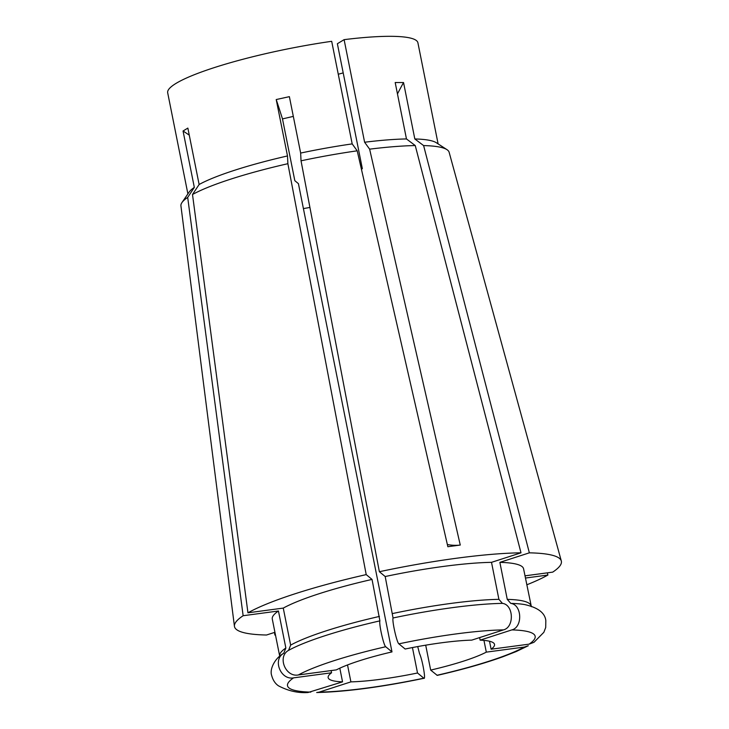 <?xml version="1.0" encoding="UTF-8"?>
<svg xmlns="http://www.w3.org/2000/svg" width="729" height="729" viewBox="0 0 729 729"><rect width="100%" height="100%" fill="white"/><g stroke="black" fill="none" stroke-linecap="round" stroke-linejoin="round"><path stroke-width="1.09" d="M391.992 651.908L385.723 646.732C383.727 645.748 378.77 623.778 379.9 620.862L372.036 579.418A128.131 19.601 -11.3 0 0 319.074 593.734A128.131 19.601 -11.3 0 0 283.262 608.095L290.652 645.101L288.566 650.368C277.111 656.61 285.467 677.487 298.371 674.954L336.361 669.878A84.828 12.976 -11.3 0 1 359.124 660.884A84.828 12.976 -11.3 0 1 391.992 651.908L298.425 183.653L294.826 180.692L282.488 118.909L293.313 116.385M283.262 608.095L247.951 612.807L192.502 194.506L199.126 184.492A127.584 19.519 -11.3 0 1 234.784 170.203A127.584 19.519 -11.3 0 1 287.49 155.951L276.218 99.545L289.377 96.656L300.649 153.063A127.584 19.519 -11.3 0 1 352.189 143.895L357.21 150.821L447.852 546.714L460.263 545.055A271.461 104.393 82.4 0 1 447.342 544.508M187.891 193.896L167.688 92.793A127.584 19.519 -11.3 0 1 214.28 67.606A127.584 19.519 -11.3 0 1 331.686 41.307L352.189 143.895M274.933 632.289L266.513 635.014A166.677 25.497 -11.3 0 1 234.437 626.311L180.929 205.851A136.76 20.922 -11.3 0 1 181.949 202.58L189.103 192.128A127.584 19.519 -11.3 0 1 194.324 187.408L183.052 130.992L187.854 128.085L199.126 184.492M361.429 169.228L362.34 168.681L337.372 43.731L344.106 39.648A127.584 19.519 -11.3 0 1 417.908 42.792L438.111 143.905M344.106 39.648L364.609 142.237A127.584 19.519 -11.3 0 1 406.463 138.938L395.191 82.532L403.547 82.55A339.322 267.452 -89.9 0 0 397.469 93.923M511.849 629.902A126.272 19.319 -11.3 0 1 529.108 644.154L491.109 649.22A84.828 12.976 -11.3 0 0 494.517 644.381A84.828 12.976 -11.3 0 0 480.119 640.153L511.849 629.902C522.912 627.168 522.019 604.651 510.783 603.393L507.256 599.366L499.866 562.36L529.354 552.837L423.613 145.581L414.819 138.957L403.547 82.55M414.819 138.957A127.584 19.519 -11.3 0 1 436.316 142.729L446.932 149.627A136.76 20.922 -11.3 0 1 449.128 152.261L561.312 560.993A166.677 25.497 -11.3 0 1 552.719 572.128L524.98 575.837M398.881 643.844A126.272 19.319 -11.3 0 1 503.493 629.883L471.763 640.126A84.828 12.976 -11.3 0 0 405.151 649.02L398.881 643.844C396.886 642.86 391.929 620.889 393.049 617.973L385.194 576.53L379.372 571.718L301.031 160.808L300.649 153.063M301.031 160.808A136.76 20.922 -11.3 0 1 357.21 150.821M525.418 578.042L547.907 575.044L547.324 572.848M547.907 575.044A166.677 25.497 -11.3 0 1 526.775 584.813M379.372 571.718A166.677 25.497 -11.3 0 1 520.998 552.819L415.257 145.563L406.463 138.938M364.609 142.237L369.63 149.163A136.76 20.922 -11.3 0 1 415.257 145.563M369.63 149.163L460.263 545.055M425.7 645.174L430.675 670.097A84.828 12.976 -11.3 0 0 486.307 652.136L483.956 640.39M234.437 626.311A166.677 25.497 -11.3 0 1 243.14 615.723L187.69 197.413L194.324 187.408M181.949 202.58A136.76 20.922 -11.3 0 1 187.69 197.413M331.121 670.58L331.558 672.785A84.828 12.976 -11.3 0 0 328.15 677.633A84.828 12.976 -11.3 0 0 342.548 681.861L339.814 668.183M343.195 72.891A108.585 16.612 -11.3 0 1 338.265 74.24M192.502 194.506A136.76 20.922 -11.3 0 1 287.882 163.697L287.49 155.951M275.48 635.023A166.677 25.497 -11.3 0 1 274.86 635.032L274.496 632.435M247.951 612.807A166.677 25.497 -11.3 0 1 366.213 574.607L287.882 163.697M275.444 634.85L274.86 635.032M331.558 672.785L293.559 677.861C280.665 680.403 272.318 659.517 283.754 653.275L285.85 648.008A128.131 19.601 -11.3 0 0 279.681 656.036L272.281 619.03A128.131 19.601 -11.3 0 1 278.451 611.002L243.14 615.723M372.036 579.418L366.213 574.607M385.194 576.53A128.131 19.601 -11.3 0 1 491.51 562.341L520.998 552.819M319.174 692.131L316.687 692.541C346.229 691.766 382.023 687.01 424.068 678.271L423.786 678.17A126.272 19.319 -11.3 0 1 319.174 692.131L350.904 681.879A84.828 12.976 -11.3 0 0 417.517 672.995L423.786 678.17C426.101 680.74 422.492 659.873 419.539 653.594L417.708 646.577M285.85 648.008L278.451 611.002M503.493 629.883C514.556 627.15 513.663 604.633 502.436 603.375L498.909 599.347L491.51 562.341M307.975 692.532C298.061 693.197 288.219 690.964 278.442 685.807C275.161 683.556 272.892 680.084 271.644 675.382C269.429 669.258 274.897 658.178 283.435 653.485L283.891 653.193M486.307 652.136L524.297 647.06L528.288 645.748L516.132 651.58L502.81 656.783C484.439 663.372 462.578 669.568 437.236 675.382L430.675 670.097M342.548 681.861L307.975 692.523M350.904 681.879L347.523 664.957M309.925 207.446A84.828 12.976 -11.3 0 1 303.401 208.585M417.517 672.995L412.441 647.562M423.613 145.581A136.76 20.922 -11.3 0 1 446.932 149.627M529.354 552.837A166.677 25.497 -11.3 0 1 561.312 560.993M499.866 562.36A128.131 19.601 -11.3 0 1 523.577 568.82L531.368 606.701M529.108 644.154L533.992 642.295L543.852 632.307L545.702 627.505L545.821 620.561C544.937 612.816 537.838 607.476 524.506 604.541A131.475 20.111 -11.3 0 0 510.783 603.393M480.119 640.153L479.609 637.593M491.109 649.22L489.505 641.228M276.218 99.545A339.322 41.444 -102.4 0 1 282.488 118.909M183.052 130.992A339.322 308.905 -121.2 0 1 189.267 135.147M298.371 674.954A126.272 19.319 -11.3 0 1 333.627 660.82A126.272 19.319 -11.3 0 1 385.723 646.732M288.566 650.368A131.475 20.111 -11.3 0 1 325.38 635.597A131.475 20.111 -11.3 0 1 379.9 620.862M290.652 645.101A128.131 19.601 -11.3 0 1 326.474 630.74A128.131 19.601 -11.3 0 1 379.435 616.424M392.585 613.536A128.131 19.601 -11.3 0 1 498.909 599.347M393.049 617.973A131.475 20.111 -11.3 0 1 502.436 603.375M524.297 647.06A126.272 19.319 -11.3 0 1 436.944 675.282M310.818 692.113A126.272 19.319 -11.3 0 1 293.559 677.861M507.256 599.366A128.131 19.601 -11.3 0 1 530.967 605.826M279.681 656.036L279.644 657.002"/></g></svg>
